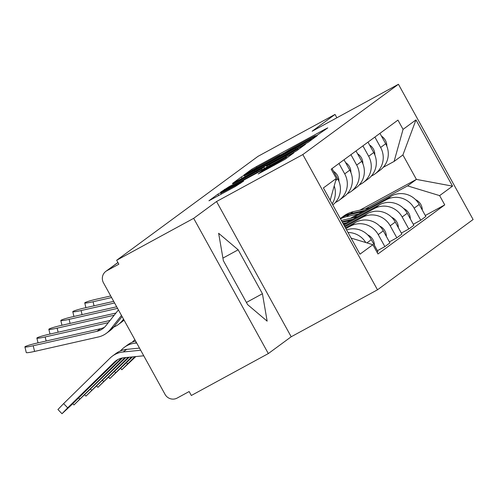 <?xml version="1.0" encoding="UTF-8"?>
<svg xmlns="http://www.w3.org/2000/svg" width="498" height="498" viewBox="0 0 498 498"><rect width="100%" height="100%" fill="white"/><g stroke="black" fill="none" stroke-linecap="round" stroke-linejoin="round"><path stroke-width="0.75" d="M316.591 135.605L327.777 127.886L324.733 129.399L256.37 166.606L251.814 169.227L243.815 175.115L250.164 171.455A14.149 0.392 -28.9 0 1 264.731 163.07L270.426 159.97A14.149 0.392 -28.9 0 1 280.405 154.903A14.149 0.392 -28.9 0 1 280.175 155.127L285.491 152.232A14.149 0.392 -28.9 0 1 300.051 143.847L305.753 140.747A14.149 0.392 -28.9 0 1 315.732 135.68A14.149 0.392 -28.9 0 1 315.495 135.904L314.406 136.713L316.591 135.605M258.182 173.939L284.962 159.366L293.845 152.83L290.801 154.343L217.881 194.176L208.923 200.781L235.212 186.588L243.64 181.098L229.03 188.935A11.828 0.33 -28.9 0 1 220.689 193.168A11.828 0.33 -28.9 0 1 233.058 185.972L278.071 161.476A11.828 0.33 -28.9 0 1 286.412 157.244A11.828 0.33 -28.9 0 1 274.037 164.44L261.985 171.144L258.207 173.983M302.828 154.561L216.543 201.528L193.672 218.336L116.669 260.242L258.02 156.335L335.023 114.428L312.153 131.235L398.444 84.274L302.828 154.561L377.484 289.805L473.1 219.512L398.444 84.274M303.836 144.769L308.387 142.148L317.27 135.612L314.226 137.124L245.863 174.331L241.312 176.952L232.348 183.557L303.836 144.769M305.56 144.221L296.671 150.757L292.121 153.378L220.633 192.166L229.061 186.682L261.344 168.971L263.94 167.048L260.821 168.629L233.008 183.563L305.56 144.221M193.672 218.336L268.329 353.574L191.325 395.487L189.147 391.54L177.151 398.07A9.014 8.808 -126.3 0 1 165.062 394.397L103.466 282.814A9.014 8.808 -126.3 0 1 105.869 271.342L117.908 262.49M268.329 353.574L291.199 336.766L377.484 289.805M116.669 260.242L118.848 264.189L106.852 270.719A9.014 8.808 -126.3 0 0 105.869 271.342M336.872 117.783L335.023 114.428M374.882 137.075L380.621 147.47A20.723 20.256 53.7 0 1 375.094 173.852L380.161 170.129A20.723 20.256 -126.3 0 0 385.682 143.748L379.943 133.346M353.325 217.701L386.33 199.742A20.723 20.256 53.7 0 1 414.137 208.189L419.204 204.466A20.723 20.256 -126.3 0 0 391.391 196.013L350.237 218.417M419.204 204.466L425.84 216.493L420.779 220.216L413.309 224.274M375.094 173.852A20.723 20.256 53.7 0 1 372.834 175.296L371.234 176.161M414.137 208.189L420.779 220.216M362.911 145.87L368.651 156.266A20.723 20.256 53.7 0 1 363.123 182.654L368.19 178.931A20.723 20.256 -126.3 0 0 373.712 152.544L367.972 142.148M401.338 233.076L408.808 229.012L413.869 225.289L407.233 213.262A20.723 20.256 -126.3 0 0 379.42 204.815L343.514 224.355M363.123 182.654A20.723 20.256 53.7 0 1 360.863 184.092L359.263 184.963M343.925 225.102L374.353 208.538A20.723 20.256 53.7 0 1 402.166 216.991L408.808 229.012M350.941 154.673L356.68 165.068A20.723 20.256 53.7 0 1 351.152 191.456L356.219 187.734A20.723 20.256 -126.3 0 0 361.741 161.346L356.002 150.95M389.368 241.879L396.838 237.814L401.898 234.091L395.263 222.064A20.723 20.256 -126.3 0 0 367.449 213.617L344.485 226.111M351.152 191.456A20.723 20.256 53.7 0 1 348.893 192.894L347.293 193.766M344.896 226.858L362.382 217.34A20.723 20.256 53.7 0 1 390.195 225.787L396.838 237.814M338.97 163.475L344.709 173.87A20.723 20.256 53.7 0 1 339.182 200.252L344.249 196.529A20.723 20.256 -126.3 0 0 349.77 170.148L344.031 159.746M377.397 250.675L384.867 246.616L389.928 242.893L383.292 230.867A20.723 20.256 -126.3 0 0 355.479 222.413L345.456 227.872M339.182 200.252A20.723 20.256 53.7 0 1 336.922 201.696L335.322 202.561M345.867 228.613L350.411 226.142A20.723 20.256 53.7 0 1 378.225 234.589L384.867 246.616M332.795 204.939A20.723 20.256 -126.3 0 0 337.8 178.944L332.06 168.548M377.086 252.337L377.957 251.689L371.321 239.669A20.723 20.256 -126.3 0 0 346.558 229.871M334.202 185.959A20.723 20.256 53.7 0 1 332.16 203.782M348.021 232.516A20.723 20.256 53.7 0 1 365.756 242.538M365.295 208.899L407.582 185.885L416.409 179.398L402.913 154.953L394.092 161.439L383.205 167.365M359.917 210.144L416.409 179.398L452.52 186.14L439.628 195.621L407.582 185.885M394.092 161.439L403.063 129.38L415.955 119.9L452.52 186.14M351.09 238.081L372.865 244.699L377.982 253.961L444.745 204.883L439.628 195.621M372.865 244.699L359.973 254.173L323.407 187.933L336.299 178.458L330.205 200.246M403.063 129.38L397.946 120.111L331.189 169.189L336.299 178.458M216.543 201.528L291.199 336.766M247.618 304.62L267.146 321.148L262.427 293.733L238.175 249.803L218.641 233.276L223.365 260.691L247.618 304.62M425.28 215.478L444.745 204.883M415.955 119.9L402.913 154.953M222.917 258.107L238.175 249.803M246.417 302.448L262.427 293.733M311.126 139.116L244.705 175.47A14.149 0.392 -28.9 0 0 244.468 175.694A14.149 0.392 -28.9 0 0 254.447 170.627L295.47 148.304A14.149 0.392 -28.9 0 0 310.036 139.919L311.126 139.116L311.524 139.838M285.559 155.93A11.828 0.33 -28.9 0 0 297.935 148.734A11.828 0.33 -28.9 0 0 289.593 152.967L273.732 161.601L266.586 166.145L285.559 155.93L285.989 156.714M134.834 356.668L121.854 369.721L135.811 356.574M369.497 207.927L353.231 211.687A27.035 26.419 53.7 0 0 343.707 216.051L340.949 218.087A27.035 26.419 53.7 0 0 340.315 218.56A27.035 26.419 53.7 0 1 349.166 214.675L362.955 211.494M340.483 218.859A27.035 26.419 53.7 0 1 346.403 216.705L358.51 213.91M340.949 218.087A27.035 26.419 53.7 0 1 350.468 213.717L365.053 210.349M415.575 199.661A11.261 11.012 53.7 0 1 422.285 210.05M110.718 295.955L96.587 299.155A10.365 0.859 -13.7 0 0 84.753 302.902A10.365 0.859 -13.7 0 0 93.058 301.751L94.047 305.816M386.803 146.107A11.261 11.012 -126.3 0 0 381.487 136.147M111.602 297.549L93.058 301.751M131.516 356.998L109.884 378.524L132.493 356.898M342.369 222.282L350.984 220.29M343.054 223.515L346.54 222.712M342.045 221.697L353.082 219.151M341.367 220.465L357.527 216.73M403.598 208.457A11.261 11.012 53.7 0 1 410.315 218.846M128.191 357.321L97.913 387.326L129.169 357.228M344.323 225.818L345.556 225.532M391.627 217.259A11.261 11.012 53.7 0 1 398.344 227.648M113.706 301.365L84.616 307.951A10.365 0.859 -13.7 0 0 72.783 311.704A10.365 0.859 -13.7 0 0 81.087 310.547L82.077 314.618M374.832 154.903A11.261 11.012 -126.3 0 0 369.516 144.949M114.59 302.965L81.087 310.547M116.694 306.78L72.646 316.753A10.365 0.859 -13.7 0 0 60.812 320.507A10.365 0.859 -13.7 0 0 69.116 319.349L70.106 323.42M362.861 163.705A11.261 11.012 -126.3 0 0 357.545 153.745M117.578 308.38L69.116 319.349M124.867 357.651L85.942 396.128L125.851 357.552M379.657 226.061A11.261 11.012 53.7 0 1 386.373 236.45M134.865 339.698A22.528 22.018 -126.3 0 0 134.087 340.427L132.269 342.207M121.313 358.205L73.972 404.924L122.458 357.95M367.686 234.857A11.261 11.012 53.7 0 1 374.403 245.246M136.695 343.01L135.132 343.166A22.528 22.018 -126.3 0 0 124.425 347.262A22.528 22.018 -126.3 0 0 122.116 349.229L120.298 351.009M135.637 341.086A22.528 22.018 -126.3 0 0 127.955 344.666L124.425 347.262M67.684 407.818L62.001 413.726L71.214 405.223L117.746 359.643L114.216 362.233L67.684 407.818L63.613 403.61L57.93 409.518L62.001 413.726M143.748 355.79L123.846 357.751A16.671 16.291 -126.3 0 0 115.928 360.782A16.671 16.291 -126.3 0 0 114.216 362.233M140.685 350.243L123.162 351.968A22.528 22.018 -126.3 0 0 112.455 356.058A22.528 22.018 -126.3 0 0 110.145 358.025L63.613 403.61M139.508 348.108L126.691 349.372A22.528 22.018 -126.3 0 0 115.984 353.468L112.455 356.058M115.934 313.043L60.675 325.555A10.365 0.859 -13.7 0 0 48.841 329.303A10.365 0.859 -13.7 0 0 57.146 328.151L58.135 332.216M350.891 172.507A11.261 11.012 -126.3 0 0 345.575 162.547M114.198 315.234L57.146 328.151M110.046 320.469L48.704 334.351A10.365 0.859 -13.7 0 0 36.871 338.105A10.365 0.859 -13.7 0 0 45.175 336.947L46.165 341.018M338.92 181.303A11.261 11.012 -126.3 0 0 333.604 171.349M108.315 322.654L45.175 336.947M124.039 320.083A22.528 22.018 53.7 0 1 121.842 321.938L118.312 324.534A22.528 22.018 53.7 0 1 113.706 327.111M123.535 319.168L122.433 320.556A22.528 22.018 53.7 0 1 118.312 324.534M104.549 327.192A16.671 16.291 53.7 0 1 100.465 328.724L36.734 343.153A10.365 0.859 -13.7 0 0 24.9 346.907A10.365 0.859 -13.7 0 0 33.204 345.749L34.586 351.42A10.365 0.859 166.3 0 1 26.282 352.578L24.9 346.907M118.418 309.905L105.925 325.667A16.671 16.291 53.7 0 1 102.874 328.612A16.671 16.291 53.7 0 1 96.936 331.319L33.204 345.749M121.481 315.452L110.463 329.352A22.528 22.018 53.7 0 1 106.342 333.33A22.528 22.018 53.7 0 1 98.318 336.99L34.586 351.42M122.091 316.547L113.992 326.756A22.528 22.018 53.7 0 1 109.871 330.734L106.342 333.33M378.225 234.589L383.292 230.867M390.195 225.787L395.263 222.064M402.166 216.991L407.233 213.262M366.926 242.893L371.321 239.669M350.411 226.142L355.479 222.413M344.709 173.87L349.77 170.148M362.382 217.34L367.449 213.617M356.68 165.068L361.741 161.346M374.353 208.538L379.42 204.815M368.651 156.266L373.712 152.544M386.33 199.742L391.391 196.013M380.621 147.47L385.682 143.748M335.739 180.463L337.8 178.944M117.945 262.558L106.852 270.719M252.299 170.104L251.814 169.227M256.837 167.459L256.37 166.606M325.02 129.916L324.733 129.399M242.09 178.371L241.312 176.952M314.512 137.641L314.226 137.124M254.883 171.405L254.447 170.627M295.899 149.083L295.47 148.304M310.435 140.641L310.036 139.919M224.884 189.968L224.511 189.302M229.497 187.46L229.061 186.682M257.223 172.37L256.787 171.592M261.836 169.862L261.344 168.971M264.562 168.374L263.865 167.116M302.803 146.25L302.516 145.733M270.134 165.342L269.704 164.564M262.353 171.81L261.985 171.144M266.965 169.301L266.536 168.523M274.466 165.218L274.037 164.44M229.46 189.713L229.03 188.935M240.802 183.196L240.522 182.679M218.666 195.59L217.881 194.176M222.618 191.879L222.438 191.556M291.087 154.859L290.801 154.343M126.511 362.756L127.538 363.814M349.166 214.675L346.403 216.705M353.231 211.687L350.468 213.717M114.54 371.558L115.567 372.616M102.569 380.36L103.596 381.418M90.599 389.156L91.626 390.214M78.628 397.958L79.655 399.016M136.309 342.307L135.132 343.166M126.691 349.372L123.162 351.968M122.433 320.556L123.759 319.579M96.936 331.319L100.465 328.724M110.463 329.352L113.992 326.756M311.58 139.795L311.175 139.067M245.053 176.753L244.468 175.694M264.65 168.33L263.94 167.048M298.364 149.512L297.935 148.734M267.065 167.011L266.586 166.145M286.823 157.991L286.412 157.244M221.249 194.183L220.689 193.168M121.854 369.721L120.659 368.489M84.753 302.902L85.911 307.658M109.884 378.524L108.689 377.291M97.913 387.326L96.718 386.093M72.783 311.704L73.941 316.46M60.812 320.507L61.97 325.262M85.942 396.128L84.747 394.889M73.972 404.924L72.776 403.691M48.841 329.303L49.999 334.058M36.871 338.105L38.029 342.861"/></g></svg>
